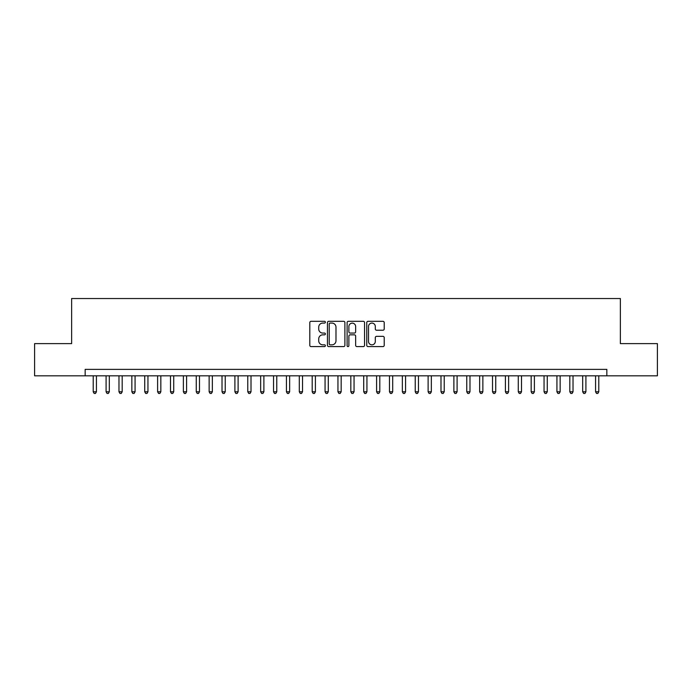 <?xml version="1.0" encoding="UTF-8"?>
<svg xmlns="http://www.w3.org/2000/svg" width="692" height="692" viewBox="0 0 692 692"><rect width="100%" height="100%" fill="white"/><g stroke="black" fill="none" stroke-linecap="round" stroke-linejoin="round"><path stroke-width="1.04" d="M325.387 322.195A0.882 0.882 0 0 0 324.505 321.313L311.071 321.313A1.263 1.263 0 0 0 309.808 322.576L309.808 345.334A1.263 1.263 0 0 0 311.071 346.597L324.505 346.597A0.882 0.882 0 0 0 325.387 345.715A0.882 0.882 0 0 0 324.505 344.832L322.766 344.832A4.048 4.048 0 0 1 318.718 340.784L318.718 338.89A4.048 4.048 0 0 1 322.766 334.841L324.505 334.841A0.882 0.882 0 0 0 325.387 333.959A0.882 0.882 0 0 0 324.505 333.068L322.766 333.068A4.048 4.048 0 0 1 318.718 329.029L318.718 327.126A4.048 4.048 0 0 1 322.766 323.086L324.505 323.086A0.882 0.882 0 0 0 325.387 322.195M382.953 330.222A1.263 1.263 0 0 0 384.216 328.959L384.216 322.576A1.263 1.263 0 0 0 382.953 321.313L368.032 321.313A1.263 1.263 0 0 0 366.769 322.576L366.769 345.334A1.263 1.263 0 0 0 368.032 346.597L382.953 346.597A1.263 1.263 0 0 0 384.216 345.334L384.216 337.627A1.263 1.263 0 0 0 382.953 336.355L376.569 336.355A1.263 1.263 0 0 0 375.298 337.627L375.298 341.45A3.382 3.382 0 0 1 371.915 344.832A3.382 3.382 0 0 1 368.533 341.45L368.533 326.468A3.382 3.382 0 0 1 371.915 323.086A3.382 3.382 0 0 1 375.298 326.468L375.298 328.959A1.263 1.263 0 0 0 376.569 330.222L382.953 330.222M85.159 375.817L34.6 375.817L34.6 343.621L71.631 343.621L71.631 298.537L620.369 298.537L620.369 343.621L657.4 343.621L657.4 375.817L606.841 375.817L606.841 369.381L85.159 369.381L85.159 375.817L606.841 375.817M344.893 322.576A1.263 1.263 0 0 0 343.63 321.313L328.709 321.313A1.263 1.263 0 0 0 327.446 322.576L327.446 345.334A1.263 1.263 0 0 0 328.709 346.597L343.63 346.597A1.263 1.263 0 0 0 344.893 345.334L344.893 322.576M348.37 321.313L363.291 321.313A1.263 1.263 0 0 1 364.554 322.576L364.554 345.334A1.263 1.263 0 0 1 363.291 346.597L356.908 346.597A1.263 1.263 0 0 1 355.645 345.334L355.645 336.104A1.263 1.263 0 0 0 354.373 334.841L350.143 334.841A1.263 1.263 0 0 0 348.88 336.104L348.88 345.715A0.882 0.882 0 0 1 347.99 346.597A0.882 0.882 0 0 1 347.107 345.715L347.107 322.576A1.263 1.263 0 0 1 348.37 321.313M330.101 323.086A0.882 0.882 0 0 0 329.219 323.968L329.219 343.941A0.882 0.882 0 0 0 330.101 344.832L331.935 344.832A4.048 4.048 0 0 0 335.983 340.784L335.983 327.126A4.048 4.048 0 0 0 331.935 323.086L330.101 323.086M355.645 326.529A3.382 3.382 0 0 0 352.263 323.147A3.382 3.382 0 0 0 348.88 326.529L348.88 331.805A1.263 1.263 0 0 0 350.143 333.068L354.373 333.068A1.263 1.263 0 0 0 355.645 331.805L355.645 326.529M93.212 375.817L93.212 391.793L96.43 391.793L96.43 375.817M96.43 391.793L95.461 393.463L94.173 393.463L93.212 391.793M106.092 375.817L106.092 391.793L109.31 391.793L109.31 375.817M109.31 391.793L108.341 393.463L107.052 393.463L106.092 391.793M118.972 375.817L118.972 391.793L122.19 391.793L122.19 375.817M122.19 391.793L121.221 393.463L119.941 393.463L118.972 391.793M131.852 375.817L131.852 391.793L135.07 391.793L135.07 375.817M135.07 391.793L134.11 393.463L132.821 393.463L131.852 391.793M144.732 375.817L144.732 391.793L147.95 391.793L147.95 375.817M147.95 391.793L146.989 393.463L145.701 393.463L144.732 391.793M157.612 375.817L157.612 391.793L160.838 391.793L160.838 375.817M160.838 391.793L159.869 393.463L158.58 393.463L157.612 391.793M170.492 375.817L170.492 391.793L173.718 391.793L173.718 375.817M173.718 391.793L172.749 393.463L171.46 393.463L170.492 391.793M183.38 375.817L183.38 391.793L186.598 391.793L186.598 375.817M186.598 391.793L185.629 393.463L184.34 393.463L183.38 391.793M196.26 375.817L196.26 391.793L199.478 391.793L199.478 375.817M199.478 391.793L198.509 393.463L197.22 393.463L196.26 391.793M209.14 375.817L209.14 391.793L212.357 391.793L212.357 375.817M212.357 391.793L211.389 393.463L210.108 393.463L209.14 391.793M222.02 375.817L222.02 391.793L225.237 391.793L225.237 375.817M225.237 391.793L224.277 393.463L222.988 393.463L222.02 391.793M234.899 375.817L234.899 391.793L238.117 391.793L238.117 375.817M238.117 391.793L237.157 393.463L235.868 393.463L234.899 391.793M247.779 375.817L247.779 391.793L251.006 391.793L251.006 375.817M251.006 391.793L250.037 393.463L248.748 393.463L247.779 391.793M260.659 375.817L260.659 391.793L263.886 391.793L263.886 375.817M263.886 391.793L262.917 393.463L261.628 393.463L260.659 391.793M273.548 375.817L273.548 391.793L276.765 391.793L276.765 375.817M276.765 391.793L275.797 393.463L274.508 393.463L273.548 391.793M286.427 375.817L286.427 391.793L289.645 391.793L289.645 375.817M289.645 391.793L288.676 393.463L287.388 393.463L286.427 391.793M299.307 375.817L299.307 391.793L302.525 391.793L302.525 375.817M302.525 391.793L301.556 393.463L300.276 393.463L299.307 391.793M312.187 375.817L312.187 391.793L315.405 391.793L315.405 375.817M315.405 391.793L314.445 393.463L313.156 393.463L312.187 391.793M325.067 375.817L325.067 391.793L328.285 391.793L328.285 375.817M328.285 391.793L327.325 393.463L326.036 393.463L325.067 391.793M337.947 375.817L337.947 391.793L341.173 391.793L341.173 375.817M341.173 391.793L340.204 393.463L338.916 393.463L337.947 391.793M350.827 375.817L350.827 391.793L354.053 391.793L354.053 375.817M354.053 391.793L353.084 393.463L351.796 393.463L350.827 391.793M363.715 375.817L363.715 391.793L366.933 391.793L366.933 375.817M366.933 391.793L365.964 393.463L364.675 393.463L363.715 391.793M376.595 375.817L376.595 391.793L379.813 391.793L379.813 375.817M379.813 391.793L378.844 393.463L377.555 393.463L376.595 391.793M389.475 375.817L389.475 391.793L392.693 391.793L392.693 375.817M392.693 391.793L391.724 393.463L390.444 393.463L389.475 391.793M402.355 375.817L402.355 391.793L405.573 391.793L405.573 375.817M405.573 391.793L404.612 393.463L403.324 393.463L402.355 391.793M415.235 375.817L415.235 391.793L418.452 391.793L418.452 375.817M418.452 391.793L417.492 393.463L416.203 393.463L415.235 391.793M428.114 375.817L428.114 391.793L431.341 391.793L431.341 375.817M431.341 391.793L430.372 393.463L429.083 393.463L428.114 391.793M440.994 375.817L440.994 391.793L444.221 391.793L444.221 375.817M444.221 391.793L443.252 393.463L441.963 393.463L440.994 391.793M453.883 375.817L453.883 391.793L457.101 391.793L457.101 375.817M457.101 391.793L456.132 393.463L454.843 393.463L453.883 391.793M466.763 375.817L466.763 391.793L469.98 391.793L469.98 375.817M469.98 391.793L469.012 393.463L467.723 393.463L466.763 391.793M479.642 375.817L479.642 391.793L482.86 391.793L482.86 375.817M482.86 391.793L481.892 393.463L480.611 393.463L479.642 391.793M492.522 375.817L492.522 391.793L495.74 391.793L495.74 375.817M495.74 391.793L494.78 393.463L493.491 393.463L492.522 391.793M505.402 375.817L505.402 391.793L508.62 391.793L508.62 375.817M508.62 391.793L507.66 393.463L506.371 393.463L505.402 391.793M518.282 375.817L518.282 391.793L521.509 391.793L521.509 375.817M521.509 391.793L520.54 393.463L519.251 393.463L518.282 391.793M531.162 375.817L531.162 391.793L534.388 391.793L534.388 375.817M534.388 391.793L533.42 393.463L532.131 393.463L531.162 391.793M544.05 375.817L544.05 391.793L547.268 391.793L547.268 375.817M547.268 391.793L546.299 393.463L545.011 393.463L544.05 391.793M556.93 375.817L556.93 391.793L560.148 391.793L560.148 375.817M560.148 391.793L559.179 393.463L557.89 393.463L556.93 391.793M569.81 375.817L569.81 391.793L573.028 391.793L573.028 375.817M573.028 391.793L572.059 393.463L570.779 393.463L569.81 391.793M582.69 375.817L582.69 391.793L585.908 391.793L585.908 375.817M585.908 391.793L584.948 393.463L583.659 393.463L582.69 391.793M595.57 375.817L595.57 391.793L598.788 391.793L598.788 375.817M598.788 391.793L597.827 393.463L596.539 393.463L595.57 391.793"/></g></svg>
